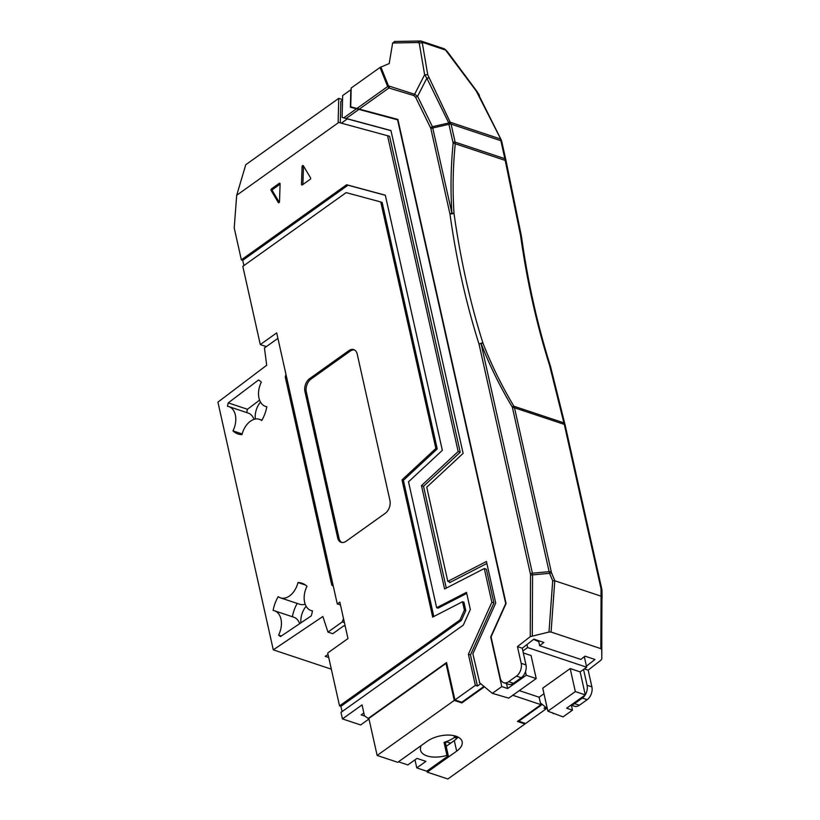<?xml version="1.0" encoding="UTF-8"?>
<svg xmlns="http://www.w3.org/2000/svg" width="820" height="820" viewBox="0 0 820 820"><rect width="100%" height="100%" fill="white"/><g stroke="black" fill="none" stroke-linecap="round" stroke-linejoin="round"><path stroke-width="1.23" d="M343.508 618.536L342.268 621.898L327.979 632.097L322.865 616.517L273.285 649.84L331.331 669.171M277.908 338.353L264.44 347.967L266.695 365.248L217.915 402.128L273.285 649.84M333.32 586.249L331.762 585.06L285.278 377.108L285.954 374.32M278.605 635.059A17.855 11.818 -71.6 0 0 274.526 610.797A17.855 11.818 -71.6 0 0 273.111 610.47A28.956 19.167 108.4 0 1 278.205 596.642A17.855 11.818 -71.6 0 0 280.502 597.862A17.855 11.818 -71.6 0 0 289.511 595.966A17.855 11.818 -71.6 0 0 297.967 582.548A28.956 19.167 108.4 0 1 301.944 583.204A28.956 19.167 108.4 0 1 306.987 586.29A17.855 11.818 -71.6 0 0 311.067 610.551A17.855 11.818 -71.6 0 0 312.481 610.88A28.956 19.167 108.4 0 1 311.241 615.902L280.481 636.576A28.956 19.167 108.4 0 1 278.605 635.059L281.373 635.982M228.247 402.876L258.515 379.998A28.956 19.167 108.4 0 1 261.344 382.11A17.855 11.818 -71.6 0 0 265.424 406.371A17.855 11.818 -71.6 0 0 266.838 406.71A28.956 19.167 108.4 0 1 261.744 420.527A17.855 11.818 -71.6 0 0 259.448 419.317A17.855 11.818 -71.6 0 0 250.448 421.203A17.855 11.818 -71.6 0 0 241.992 434.631A28.956 19.167 108.4 0 1 238.005 433.964A28.956 19.167 108.4 0 1 232.972 430.879A17.855 11.818 -71.6 0 0 228.893 406.617A17.855 11.818 -71.6 0 0 227.468 406.289A28.956 19.167 108.4 0 1 228.247 402.876L247.466 409.282A28.956 19.167 -71.6 0 0 246.717 412.552M345.24 626.306L343.805 625.824L332.776 633.696L327.979 632.097M342.268 621.898L344.42 622.605M328.041 654.442L325.212 656.338L328.728 657.507M300.919 622.841A15.928 10.537 108.4 0 1 306.147 606.308M274.526 610.797L293.755 617.193A17.855 11.818 108.4 0 1 299.679 623.672M297.209 603.428A28.956 19.167 -71.6 0 0 292.361 616.732M305.173 604.197A17.855 11.818 108.4 0 1 299.72 604.258L280.502 597.862M305.532 585.06L297.967 582.548M255.327 419.051A15.928 10.537 108.4 0 1 260.514 402.128M228.893 406.617L248.111 413.024A17.855 11.818 108.4 0 1 253.995 419.379M259.581 400.129L247.466 409.282M242.166 433.944L232.972 430.879M286.682 377.569L285.278 377.108M333.166 585.531L331.762 585.06M343.805 117.824L342.114 117.393L342.668 95.571L350.837 89.749L350.386 107.215L356.505 108.763L343.805 117.824L390.945 130.534L463.115 453.388L426.748 487.172L447.812 581.359L486.424 561.485L495.721 603.059L472.863 653.817L479.69 682.691M342.114 117.393L347.321 118.89L341.366 123.143M572.493 710.14L566.661 708.203L585.285 694.909L575.332 691.588L547.883 711.186L563.043 716.885L572.493 710.14L571.396 705.241M585.285 694.909L580.14 671.887L586.679 667.213L584.332 656.717M580.14 671.887L570.187 668.566L575.332 691.588M547.883 711.186L542.737 688.154L570.187 668.566M547.288 708.511L540.38 702.904L539.109 697.215L543.988 693.73M552.147 712.601L553.438 713.687M519.306 690.614L539.109 697.215M484.497 686.74L461.824 702.924L454.27 700.413L377.138 755.445L397.741 762.313L427.148 741.321A20.756 10.465 -12.6 0 1 455.961 736.206A21.72 10.947 -12.6 0 1 455.069 736.944L457.488 737.754M454.833 735.868L455.069 736.944M479.29 682.558L492.338 693.341L501.789 686.596L490.688 636.935L505.714 603.571L397.587 119.833L356.505 108.763M522.863 650.967L527.639 647.554L526.963 644.53M506.524 683.634L507.621 688.534L526.245 675.249L525.466 671.734M538.76 641.711A222.302 123.338 -125.5 0 1 533.615 639.354M586.679 667.213L527.639 647.554M523.314 652.956L531.063 655.539L536.208 678.56L508.748 698.148L492.338 693.341M526.245 675.249L536.208 678.56M507.621 688.534L501.789 686.596M447.812 581.359L450.405 582.231M455.961 736.206A20.756 10.465 -12.6 0 1 462.162 741.71A20.756 10.465 -12.6 0 1 456.668 751.151L427.251 772.143L427.005 771.015M458.052 737.077A20.756 10.465 167.4 0 1 454.3 740.573L446.182 746.364M512.787 695.268L540.954 704.657L517.43 721.446L524.974 723.957L447.853 779L427.251 772.143M524.81 723.219L524.974 723.957M540.585 702.976L540.954 704.657M461.824 702.924L461.65 702.186M446.818 663.667L445.998 663.4L454.27 700.413M445.998 663.4L368.867 718.443L377.138 755.445M449.401 742.776L449.657 743.894M586.443 666.147L594.992 659.475L585.039 656.164L580.847 659.434L539.652 645.709L543.855 642.449L533.902 639.128L522.248 648.21L525.989 664.928A9.655 6.386 108.4 0 1 521.264 677.72L513.453 683.296A9.655 6.386 108.4 0 1 508.584 684.321L503.777 682.722A9.655 6.386 -71.6 0 1 500.292 678.222L491.057 636.894L506.083 603.53L397.874 119.412L350.724 106.815L351.196 88.017L379.998 67.465L389.203 63.55L392.636 43.009L395.014 41.635M419.256 43.204A2.89 2.316 -9.7 0 1 422.372 43.245L427.753 74.774L424.637 74.733L426.861 78.197L417.575 96.319L414.623 94.279L424.637 74.733L419.256 43.204L417.954 42.527L392.636 43.009M479.423 95.345L476.758 91.123A2.89 1.097 143.4 0 0 476.205 90.917L444.983 49.292A4.828 4.828 0 0 0 443.548 48.523A4.828 3.198 108.4 0 1 444.973 49.866L423.14 42.589C421.449 40.918 419.727 40.897 417.954 42.527A4.828 3.003 88.9 0 1 420.086 41A4.828 4.828 0 0 1 421.705 41.246L443.548 48.523M422.372 43.245L423.14 42.589A4.828 3.198 -71.6 0 0 421.705 41.246M427.753 74.774L451.092 124.127L500.876 140.712L505.222 160.412L455.264 143.766C452.917 167.024 452.507 190.281 454.013 213.538L449.965 213.999A2.89 1.455 167.4 0 1 451.933 213.22A2.89 1.476 -3.8 0 1 454.013 213.538C460.502 259.417 470.157 302.652 482.99 343.221C491.446 364.92 501.748 385.923 513.904 406.228L563.893 422.864L549.584 365.412C536.741 324.802 527.076 281.567 520.597 235.709L505.222 160.412L506.032 160.802L521.438 236.375A2.89 1.117 -11.9 0 0 521.428 236.283A2.89 1.117 -11.9 0 0 520.597 235.709L521.469 236.529C527.875 282.059 537.53 325.284 550.445 366.171M476.205 90.917L501.276 140.128M446.808 51.383A2.89 1.097 -36.6 0 1 447.361 51.599L444.983 49.292M551.071 632.046L548.99 632.035L552.701 580.796L554.781 580.765L551.071 632.046L600.845 648.63L601.706 649.594L601.788 658.86L600.947 660.182L588.155 670.155L591.886 686.873A9.655 6.386 108.4 0 1 587.171 699.675L579.361 705.251A9.655 6.386 108.4 0 1 574.492 706.266L570.997 705.108M522.248 648.21L517.44 646.601L530.243 636.638L530.53 575.168A4.766 3.157 -71.6 0 0 530.499 574.564A4.766 3.157 -71.6 0 0 530.407 573.979A2.89 1.455 167.4 0 1 532.395 573.19L481.032 343.385L482.99 343.221C482.642 342.719 481.33 343.026 479.044 344.164C466.037 303.133 456.34 259.745 449.965 213.999L430.889 128.761A4.766 3.157 -71.6 0 0 430.756 128.289A4.766 3.157 -71.6 0 0 430.582 127.869L415.719 97.488L413.905 95.571L388.895 88.006L387.675 86.52L379.998 67.465M548.99 632.035L530.243 636.638M584.342 668.884L588.155 670.155M538.525 640.676L539.652 645.709M583.543 669.448L587.079 685.274A9.655 6.386 -71.6 0 1 585.275 694.847M571.314 704.882A9.655 6.386 -71.6 0 0 574.553 703.642L582.364 698.076A9.655 6.386 -71.6 0 0 585.193 694.981M350.724 106.815L397.946 119.74M501.194 139.964L500.251 138.908L450.477 122.323L448.499 122.405L453.152 143.192C450.815 166.532 450.405 189.881 451.933 213.22L432.437 126.69A2.89 1.804 153.9 0 0 430.582 127.869M453.152 143.192L455.264 143.766L455.12 142.116L451.092 124.127L449.063 124.056M552.701 580.796L549.554 573.344L551.532 572.913L514.509 407.817L513.904 406.228L512.018 406.617A4.879 4.192 -2.7 0 1 512.295 407.161A4.879 4.192 -2.7 0 1 512.469 407.735A2.89 1.455 -12.6 0 1 514.509 407.806L564.293 424.381L563.893 422.864L564.918 424.237L550.507 366.366L549.584 365.412L550.486 366.284M501.122 139.677L478.613 94.7M501.717 141.409L500.374 139.154M501.707 141.378L501.081 139.574M500.815 140.425L501.686 141.255M453.081 142.044L455.12 142.116L504.894 158.701A2.89 1.455 167.4 0 1 505.766 159.47L501.737 141.481M430.889 128.761A2.89 1.455 167.4 0 1 432.878 127.971L451.02 123.84M415.719 97.488A2.89 1.804 153.9 0 1 417.575 96.319L432.437 126.69L450.58 122.569M601.788 658.86L601.798 589.088L565.154 425.16L564.293 424.381L600.927 588.319L601.941 590.031M551.143 571.745L549.123 571.663L549.554 573.344L532.569 574.892L532.395 573.19L549.123 571.663L512.469 407.735M602.085 598.036L601.982 590.81L601.931 597.196L600.988 596.15L554.781 580.765M503.777 682.722A9.655 6.386 -71.6 0 0 508.646 681.697L516.467 676.121A9.655 6.386 -71.6 0 0 521.182 663.329L517.44 646.601M512.018 406.617C499.831 386.24 489.499 365.156 481.032 343.385L479.044 344.164L530.407 573.979M394.307 41.492L420.086 41M545.597 707.086L544.019 708.224L546.069 708.91L525.63 723.496L518.763 721.21L518.63 720.585M545.679 707.168L546.069 708.91M466.734 593.403L438.023 608.173L436.65 607.722L466.498 592.358L470.331 609.496L463.3 625.106L340.987 712.395L342.442 718.904L362.05 704.903L364.51 715.891L368.959 718.863M484.036 686.35L461.783 702.227L454.926 699.942L446.562 662.529L368.036 718.556M542.358 704.37L518.763 721.21M457.006 738.277L454.444 737.426L454.054 735.683M454.444 737.426A21.72 10.947 -12.6 0 1 444.04 742.356L445.393 742.807L448.304 755.825L426.728 771.21L416.775 767.899L414.971 759.843M420.66 745.954L420.814 746.671A21.72 10.947 -12.6 0 0 420.537 750.156A21.72 10.947 -12.6 0 0 427.025 755.917A21.72 10.947 -12.6 0 0 446.951 755.374L444.04 742.356M420.024 746.405L420.814 746.671M398.458 761.8L407.847 764.927L417.001 758.397L425.928 761.37L416.775 767.899M446.951 755.374L448.304 755.825M450.641 743.186L446.695 741.874L445.393 742.807M342.565 99.65L338.742 98.369L338.137 122.282L389.592 136.284L460.215 452.23L423.54 486.301L421.48 485.614L444.583 588.975L484.302 568.537L486.362 569.223L493.906 602.946L470.475 654.965L477.424 686.043L480.807 683.634M454.926 699.942L475.364 685.356L477.424 686.043M449.452 581.913L449.616 582.63L486.865 563.463M423.54 486.301L446.295 588.094M390.976 130.667L347.321 118.89M340.29 122.846L340.833 101.331L342.555 100.101M338.762 122.436L236.693 195.273L245.774 164.717L338.742 98.369M236.693 195.273L234.212 227.929L241.357 259.858L242.73 260.319L347.977 185.207L346.604 184.746L385.308 195.191L442.339 450.354L408.503 481.801L436.65 607.722M243.909 265.588L242.73 260.319M337.266 603.909L339.829 602.085L347.977 638.554L327.713 653.007L339.541 705.887L459.999 619.92L464.407 610.121L462.531 601.726L432.683 617.091L402.015 479.895L435.851 448.448L380.757 201.956L346.153 192.618L242.812 266.367L260.288 344.584L276.688 332.889L337.266 603.909L340.474 604.976M266.346 346.604L260.288 344.584M387.532 135.597L458.154 451.543L421.48 485.614M484.302 568.537L491.846 602.269L468.415 654.278L475.364 685.356M346.604 184.746L241.357 259.858M280.102 183.967L279.528 201.576A0.963 0.635 108.4 0 1 278.277 202.468L271.071 190.404A0.963 0.635 108.4 0 1 271.451 188.897L279.241 183.342A0.963 0.635 108.4 0 1 280.102 183.967M301.504 184.264L302.078 166.644A0.963 0.635 108.4 0 1 303.328 165.753L310.534 177.817A0.963 0.635 108.4 0 1 310.155 179.324L302.365 184.879A0.963 0.635 108.4 0 1 301.504 184.264L302.683 184.654M460.215 452.23L458.154 451.543M493.906 602.946L491.846 602.269M470.475 654.965L468.415 654.278M364.726 716.065L361.179 714.876L363.854 712.959M368.99 718.996L360.636 724.962L342.442 718.904M309.652 378.614L348.869 350.632A9.655 6.386 108.4 0 1 353.738 349.607A9.655 6.386 108.4 0 1 357.223 354.107L389.951 500.528A9.655 6.386 108.4 0 1 385.236 513.32L346.019 541.313A9.655 6.386 108.4 0 1 341.151 542.338A9.655 6.386 108.4 0 1 337.666 537.838L304.927 391.417A9.655 6.386 108.4 0 1 309.652 378.614L311.026 379.076L350.242 351.093A9.655 6.386 -71.6 0 1 354.404 349.894M435.851 448.448L437.224 448.899L382.13 202.407L380.757 201.956M385.328 195.283L347.977 185.207M342.083 711.606L340.905 706.338L461.373 620.381L459.999 619.92M462.531 601.726L463.905 602.188L465.78 610.582L461.373 620.381M437.224 448.899L403.389 480.346L433.821 616.507M339.541 705.887L340.905 706.338M465.78 610.582L464.407 610.121M403.389 480.346L402.015 479.895M311.026 379.076A9.655 6.386 -71.6 0 0 306.301 391.878L339.029 538.299A9.655 6.386 -71.6 0 0 341.858 542.502M280.091 184.172L272.824 189.358A0.963 0.635 -71.6 0 0 272.445 190.865L279.292 202.314M303.687 166.368A0.963 0.635 -71.6 0 0 303.451 167.106L302.887 184.51M346.224 118.459L358.914 109.398M454.3 740.573L456.668 751.151M380.859 66.994L388.465 85.885L414.623 94.279A2.89 2.173 106.8 0 0 413.905 95.571M591.886 686.873L587.079 685.274M582.364 698.076L587.171 699.675M579.361 705.251L574.553 703.642M388.465 85.885A2.89 2.368 158.1 0 0 387.675 86.52L357.007 108.404M389.623 86.715A2.89 2.173 106.8 0 0 388.895 88.006L359.426 109.039M505.222 160.412L506.032 160.802M521.469 236.508A2.89 2.89 0 0 0 521.428 236.283L505.766 159.47A2.89 1.455 167.4 0 1 505.776 159.592L506.012 160.689M505.725 159.346L501.758 141.604M448.499 122.405L426.861 78.197A2.89 1.804 -26.1 0 1 428.829 78.115M601.931 597.196L601.706 649.594M601.757 588.965L565.175 425.283M551.532 572.913L554.853 580.785M600.988 596.15L601.05 589.406A5.033 2.788 54.5 0 0 601.019 588.883A5.033 2.788 54.5 0 0 600.927 588.319M601.05 589.406A2.89 1.917 0.5 0 1 601.982 590.81M600.845 648.63L601.07 596.191M530.53 575.168A2.89 0.963 -179.7 0 1 532.569 574.892L532.282 635.715M525.989 664.928L521.182 663.329M516.467 676.121L521.264 677.72M513.453 683.296L508.646 681.697M348.869 350.632L350.242 351.093M304.927 391.417L306.301 391.878M339.029 538.299L337.666 537.838M278.882 202.663L278.277 202.468M271.071 190.404L272.445 190.865M272.824 189.358L271.451 188.897M279.241 183.342L280.061 183.608M302.078 166.644L303.451 167.106M311.067 610.551L312.461 611.023M261.969 420.147L259.448 419.317M266.818 406.843L265.424 406.371M476.758 91.123L447.361 51.599M564.867 423.991L565.164 425.129"/></g></svg>

